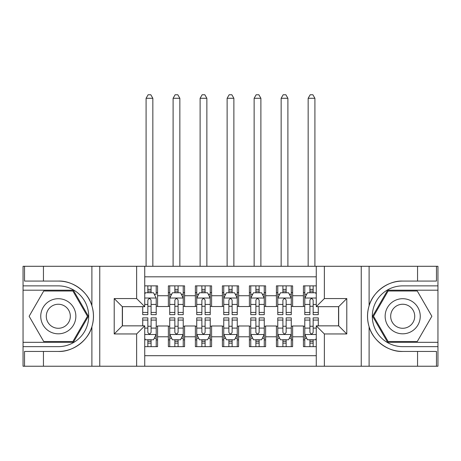 <?xml version="1.0" encoding="UTF-8"?>
<svg xmlns="http://www.w3.org/2000/svg" width="461" height="461" viewBox="0 0 461 461"><rect width="100%" height="100%" fill="white"/><g stroke="black" fill="none" stroke-linecap="round" stroke-linejoin="round"><path stroke-width="0.69" d="M144.737 366.236L316.263 366.236L316.263 325.852L338.679 325.852L338.679 306.674L316.263 306.674L316.263 266.291L144.737 266.291L144.737 306.674L122.321 306.674L122.321 325.852L144.737 325.852L144.737 366.236L43.443 366.236L43.443 351.443L58.299 351.443C72.498 352.164 88.362 340.483 91.895 326.711C93.958 319.75 93.958 312.783 91.895 305.81C88.362 292.038 72.498 280.363 58.299 281.077L43.443 281.077L43.443 266.291L23.05 266.291L23.05 342.327L73.351 342.327L88.397 316.263L73.351 290.194L23.05 290.194M316.263 285.872L303.43 285.872L303.43 295.732L292.626 295.732L292.626 306.536L303.43 306.536L303.43 295.732M292.626 295.732L292.626 285.872L276.421 285.872L276.421 295.732L265.617 295.732L265.617 306.536L276.421 306.536L276.421 295.732M265.617 295.732L265.617 285.872L249.407 285.872L249.407 295.732L238.602 295.732L238.602 306.536L249.407 306.536L249.407 295.732M238.602 295.732L238.602 285.872L222.398 285.872L222.398 295.732L211.593 295.732L211.593 306.536L222.398 306.536L222.398 295.732M211.593 295.732L211.593 285.872L195.383 285.872L195.383 295.732L184.579 295.732L184.579 306.536L195.383 306.536L195.383 295.732M184.579 295.732L184.579 285.872L168.374 285.872L168.374 306.536L157.57 306.536L157.57 285.872L144.737 285.872M144.737 346.649L157.57 346.649L157.57 325.985L168.374 325.985L168.374 346.649L184.579 346.649L184.579 325.985L195.383 325.985L195.383 336.789L184.579 336.789M195.383 336.789L195.383 346.649L211.593 346.649L211.593 325.985L222.398 325.985L222.398 336.789L211.593 336.789M222.398 336.789L222.398 346.649L238.602 346.649L238.602 325.985L249.407 325.985L249.407 336.789L238.602 336.789M249.407 336.789L249.407 346.649L265.617 346.649L265.617 325.985L276.421 325.985L276.421 336.789L265.617 336.789M276.421 336.789L276.421 346.649L292.626 346.649L292.626 325.985L303.43 325.985L303.43 336.789L292.626 336.789M316.263 276.825L144.737 276.825M144.737 355.702L316.263 355.702M303.43 336.789L303.43 346.649L316.263 346.649M122.453 306.674L122.453 325.852M338.547 325.852L338.547 306.674M147.843 292.626L151.087 292.626M156.216 292.626L157.57 292.626M147.843 306.265L151.087 306.265M156.216 306.265L157.57 306.265M147.843 326.255L151.087 326.255M156.216 326.255L157.57 326.255M147.843 339.895L151.087 339.895M156.216 339.895L157.57 339.895M168.374 306.265L169.723 306.265M174.857 306.265L178.096 306.265M183.23 306.265L184.579 306.265M168.374 292.626L169.723 292.626M174.857 292.626L178.096 292.626M183.23 292.626L184.579 292.626M168.374 326.255L169.723 326.255M174.857 326.255L178.096 326.255M183.23 326.255L184.579 326.255M168.374 339.895L169.723 339.895M174.857 339.895L178.096 339.895M183.23 339.895L184.579 339.895M195.383 326.255L196.738 326.255M201.866 326.255L205.11 326.255M210.239 326.255L211.593 326.255M195.383 339.895L196.738 339.895M201.866 339.895L205.11 339.895M210.239 339.895L211.593 339.895M195.383 292.626L196.738 292.626M201.866 292.626L205.11 292.626M210.239 292.626L211.593 292.626M195.383 306.265L196.738 306.265M201.866 306.265L205.11 306.265M210.239 306.265L211.593 306.265M222.398 326.255L223.746 326.255M228.881 326.255L232.119 326.255M237.254 326.255L238.602 326.255M222.398 339.895L223.746 339.895M228.881 339.895L232.119 339.895M237.254 339.895L238.602 339.895M222.398 292.626L223.746 292.626M228.881 292.626L232.119 292.626M237.254 292.626L238.602 292.626M222.398 306.265L223.746 306.265M228.881 306.265L232.119 306.265M237.254 306.265L238.602 306.265M249.407 326.255L250.761 326.255M255.89 326.255L259.134 326.255M264.262 326.255L265.617 326.255M249.407 339.895L250.761 339.895M255.89 339.895L259.134 339.895M264.262 339.895L265.617 339.895M249.407 292.626L250.761 292.626M255.89 292.626L259.134 292.626M264.262 292.626L265.617 292.626M249.407 306.265L250.761 306.265M255.89 306.265L259.134 306.265M264.262 306.265L265.617 306.265M276.421 326.255L277.77 326.255M282.904 326.255L286.143 326.255M291.277 326.255L292.626 326.255M276.421 339.895L277.77 339.895M282.904 339.895L286.143 339.895M291.277 339.895L292.626 339.895M276.421 292.626L277.77 292.626M282.904 292.626L286.143 292.626M291.277 292.626L292.626 292.626M276.421 306.265L277.77 306.265M282.904 306.265L286.143 306.265M291.277 306.265L292.626 306.265M303.43 326.255L304.784 326.255M309.913 326.255L313.157 326.255M303.43 339.895L304.784 339.895M309.913 339.895L313.157 339.895M303.43 292.626L304.784 292.626M309.913 292.626L313.157 292.626M303.43 306.265L304.784 306.265M309.913 306.265L313.157 306.265M151.087 285.872L151.087 292.764L151.087 289.387L147.843 289.387M142.714 312.443L142.714 314.644L147.843 314.644L147.843 312.443L142.714 312.443L142.714 306.674M144.737 294.112L145.411 292.764L153.519 292.764L156.216 298.163L156.216 314.644L151.087 314.644L151.087 300.192C150.009 298.111 148.926 298.111 147.843 300.192L147.843 309.302M156.216 294.302L156.216 289.387M154.262 294.251L156.216 294.251L156.216 285.872M147.843 292.764L147.843 285.872M144.737 304.427L147.843 304.427L147.843 312.443M152.839 266.291L152.839 98.279L146.091 98.279L146.091 266.291M146.091 98.279L148.114 94.764L150.816 94.764L152.839 98.279M147.843 343.14L151.087 343.14M144.737 338.414L145.411 339.763L153.519 339.763L156.216 334.358L156.216 317.883L151.087 317.883L151.087 320.084L156.216 320.084M156.216 334.358L156.216 346.649M142.714 325.852L142.714 317.883L147.843 317.883L147.843 332.335C148.92 334.415 150.004 334.415 151.087 332.335L151.087 320.084M151.087 339.763L151.087 346.649M147.843 346.649L147.843 339.763M67.081 301.056A17.558 17.558 0 0 0 43.098 307.481A17.558 17.558 0 0 0 49.523 331.465A17.558 17.558 0 0 0 73.506 325.04A17.558 17.558 0 0 0 67.081 301.056M64.309 305.85A12.021 12.021 0 0 0 47.892 310.253A12.021 12.021 0 0 0 52.289 326.67A12.021 12.021 0 0 0 68.712 322.274A12.021 12.021 0 0 0 64.309 305.85M72.884 341.52L43.72 341.52L29.135 316.263L43.72 291.006L72.884 291.006L87.463 316.263L72.884 341.52M411.477 301.056A17.558 17.558 0 0 0 387.494 307.481A17.558 17.558 0 0 0 393.919 331.465A17.558 17.558 0 0 0 417.902 325.04A17.558 17.558 0 0 0 411.477 301.056M408.711 305.85A12.021 12.021 0 0 0 392.288 310.253A12.021 12.021 0 0 0 396.691 326.67A12.021 12.021 0 0 0 413.108 322.274A12.021 12.021 0 0 0 408.711 305.85M417.28 341.52L388.116 341.52L373.537 316.263L388.116 291.006L417.28 291.006L431.865 316.263L417.28 341.52M136.635 366.236L136.635 333.954L114.213 333.954L114.213 298.572L136.635 298.572L136.635 266.291L99.76 266.291L99.76 366.236M91.895 305.81L91.895 266.291L43.443 266.291M43.443 366.236L23.05 366.236L23.05 342.327M23.05 346.649L58.299 346.649A30.386 30.386 0 0 0 88.691 316.263A30.386 30.386 0 0 0 58.299 285.872L23.05 285.872M58.299 351.443A35.18 35.18 0 0 0 93.485 316.263A35.18 35.18 0 0 0 58.299 281.077M91.895 266.291L99.76 266.291M136.635 266.291L144.737 266.291M43.443 351.443L24.537 351.443L24.537 366.236M43.443 281.077L24.537 281.077L24.537 266.291M136.635 333.954L144.737 325.852M114.213 333.954L122.321 325.852M114.213 298.572L122.321 306.674M136.635 298.572L144.737 306.674M316.263 266.291L417.557 266.291L417.557 281.077L402.701 281.077C388.502 280.363 372.638 292.038 369.105 305.81C367.042 312.771 367.042 319.738 369.105 326.711C372.638 340.483 388.502 352.164 402.701 351.443L417.557 351.443L417.557 366.236L437.95 366.236L437.95 290.194L387.649 290.194L372.603 316.263L387.649 342.327L437.95 342.327M324.365 266.291L324.365 298.572L346.787 298.572L346.787 333.954L324.365 333.954L324.365 366.236L361.24 366.236L361.24 266.291M369.105 326.711L369.105 366.236L417.557 366.236M417.557 266.291L437.95 266.291L437.95 290.194M437.95 285.872L402.701 285.872A30.386 30.386 0 0 0 372.309 316.263A30.386 30.386 0 0 0 402.701 346.649L437.95 346.649M402.701 281.077A35.18 35.18 0 0 0 367.515 316.263A35.18 35.18 0 0 0 402.701 351.443M369.105 366.236L361.24 366.236M324.365 366.236L316.263 366.236M417.557 281.077L436.463 281.077L436.463 266.291M417.557 351.443L436.463 351.443L436.463 366.236M324.365 298.572L316.263 306.674M346.787 298.572L338.679 306.674M346.787 333.954L338.679 325.852M324.365 333.954L316.263 325.852M178.096 289.387L174.857 289.387M183.23 312.443L178.096 312.443L178.096 314.644L183.23 314.644L183.23 298.163L180.528 292.764L172.426 292.764L169.723 298.163L169.723 314.644L174.857 314.644L174.857 312.443L169.723 312.443M169.723 298.163L169.723 285.872M183.23 298.163L183.23 285.872M174.857 292.764L174.857 285.872M178.096 285.872L178.096 292.764M178.096 312.443L178.096 300.192C177.018 298.111 175.941 298.111 174.857 300.192L174.857 312.443M179.853 266.291L179.853 98.279L173.1 98.279L173.1 266.291M173.1 98.279L175.128 94.764L177.825 94.764L179.853 98.279M205.11 289.387L201.866 289.387M210.239 312.443L205.11 312.443L205.11 314.644L210.239 314.644L210.239 298.163L207.542 292.764L199.434 292.764L196.738 298.163L196.738 314.644L201.866 314.644L201.866 312.443L196.738 312.443M196.738 298.163L196.738 285.872M210.239 298.163L210.239 285.872M201.866 292.764L201.866 285.872M205.11 285.872L205.11 292.764M205.11 312.443L205.11 300.192C204.033 298.111 202.949 298.111 201.866 300.192L201.866 312.443M206.862 266.291L206.862 98.279L200.114 98.279L200.114 266.291M200.114 98.279L202.137 94.764L204.84 94.764L206.862 98.279M232.119 289.387L228.881 289.387M237.254 312.443L232.119 312.443L232.119 314.644L237.254 314.644L237.254 298.163L234.551 292.764L226.449 292.764L223.746 298.163L223.746 314.644L228.881 314.644L228.881 312.443L223.746 312.443M223.746 298.163L223.746 285.872M237.254 298.163L237.254 285.872M228.881 292.764L228.881 285.872M232.119 285.872L232.119 292.764M232.119 312.443L232.119 300.192C231.042 298.111 229.964 298.111 228.881 300.192L228.881 312.443M233.877 266.291L233.877 98.279L227.123 98.279L227.123 266.291M227.123 98.279L229.152 94.764L231.848 94.764L233.877 98.279M259.134 289.387L255.89 289.387M264.262 312.443L259.134 312.443L259.134 314.644L264.262 314.644L264.262 298.163L261.566 292.764L253.458 292.764L250.761 298.163L250.761 314.644L255.89 314.644L255.89 312.443L250.761 312.443M250.761 298.163L250.761 285.872M264.262 298.163L264.262 285.872M255.89 292.764L255.89 285.872M259.134 285.872L259.134 292.764M259.134 312.443L259.134 300.192C258.056 298.111 256.973 298.111 255.89 300.192L255.89 312.443M260.886 266.291L260.886 98.279L254.138 98.279L254.138 266.291M254.138 98.279L256.16 94.764L258.863 94.764L260.886 98.279M174.857 343.14L178.096 343.14M169.723 320.084L174.857 320.084L174.857 317.883L169.723 317.883L169.723 334.358L172.426 339.763L180.528 339.763L183.23 334.358L183.23 317.883L178.096 317.883L178.096 320.084L183.23 320.084M183.23 334.358L183.23 346.649M169.723 334.358L169.723 346.649M178.096 339.763L178.096 346.649M174.857 346.649L174.857 339.763M174.857 320.084L174.857 332.335C175.935 334.415 177.012 334.415 178.096 332.335L178.096 320.084M201.866 343.14L205.11 343.14M196.738 320.084L201.866 320.084L201.866 317.883L196.738 317.883L196.738 334.358L199.434 339.763L207.542 339.763L210.239 334.358L210.239 317.883L205.11 317.883L205.11 320.084L210.239 320.084M210.239 334.358L210.239 346.649M196.738 334.358L196.738 346.649M205.11 339.763L205.11 346.649M201.866 346.649L201.866 339.763M201.866 320.084L201.866 332.335C202.944 334.415 204.027 334.415 205.11 332.335L205.11 320.084M228.881 343.14L232.119 343.14M223.746 320.084L228.881 320.084L228.881 317.883L223.746 317.883L223.746 334.358L226.449 339.763L234.551 339.763L237.254 334.358L237.254 317.883L232.119 317.883L232.119 320.084L237.254 320.084M237.254 334.358L237.254 346.649M223.746 334.358L223.746 346.649M232.119 339.763L232.119 346.649M228.881 346.649L228.881 339.763M228.881 320.084L228.881 332.335C229.958 334.415 231.036 334.415 232.119 332.335L232.119 320.084M255.89 343.14L259.134 343.14M250.761 320.084L255.89 320.084L255.89 317.883L250.761 317.883L250.761 334.358L253.458 339.763L261.566 339.763L264.262 334.358L264.262 317.883L259.134 317.883L259.134 320.084L264.262 320.084M264.262 334.358L264.262 346.649M250.761 334.358L250.761 346.649M259.134 339.763L259.134 346.649M255.89 346.649L255.89 339.763M255.89 320.084L255.89 332.335C256.967 334.415 258.051 334.415 259.134 332.335L259.134 320.084M286.143 289.387L282.904 289.387M291.277 312.443L286.143 312.443L286.143 314.644L291.277 314.644L291.277 298.163L288.574 292.764L280.472 292.764L277.77 298.163L277.77 314.644L282.904 314.644L282.904 312.443L277.77 312.443M277.77 298.163L277.77 285.872M291.277 298.163L291.277 285.872M282.904 292.764L282.904 285.872M286.143 285.872L286.143 292.764M286.143 312.443L286.143 300.192C285.065 298.111 283.988 298.111 282.904 300.192L282.904 312.443M287.9 266.291L287.9 98.279L281.147 98.279L281.147 266.291M281.147 98.279L283.175 94.764L285.872 94.764L287.9 98.279M282.904 343.14L286.143 343.14M277.77 320.084L282.904 320.084L282.904 317.883L277.77 317.883L277.77 334.358L280.472 339.763L288.574 339.763L291.277 334.358L291.277 317.883L286.143 317.883L286.143 320.084L291.277 320.084M291.277 334.358L291.277 346.649M277.77 334.358L277.77 346.649M286.143 339.763L286.143 346.649M282.904 346.649L282.904 339.763M282.904 320.084L282.904 332.335C283.982 334.415 285.059 334.415 286.143 332.335L286.143 320.084M313.157 289.387L309.913 289.387M316.263 294.112L315.589 292.764L307.481 292.764L304.784 298.163L304.784 314.644L309.913 314.644L309.913 312.443L304.784 312.443M304.784 298.163L304.784 285.872M318.286 306.674L318.286 314.644L313.157 314.644L313.157 300.192C312.08 298.111 310.996 298.111 309.913 300.192L309.913 312.443M309.913 292.764L309.913 285.872M313.157 285.872L313.157 292.764M314.909 266.291L314.909 98.279L308.161 98.279L308.161 266.291M308.161 98.279L310.184 94.764L312.886 94.764L314.909 98.279M309.913 343.14L313.157 343.14M318.286 320.084L318.286 317.883L313.157 317.883L313.157 320.084L318.286 320.084L318.286 325.852M306.738 338.276L304.784 338.276L304.784 317.883L309.913 317.883L309.913 332.335C310.991 334.415 312.074 334.415 313.157 332.335L313.157 320.084M304.784 338.276L304.784 346.649M304.784 334.358L307.481 339.763L315.589 339.763L316.263 338.414M313.157 339.763L313.157 346.649M309.913 346.649L309.913 339.763M168.374 336.789L157.57 336.789M168.374 295.732L157.57 295.732M156.152 298.031L144.737 298.031M156.216 312.443L151.087 312.443M156.216 304.427L151.087 304.427M151.087 291.104L147.843 291.104M144.737 334.496L156.152 334.496M156.216 338.276L154.262 338.276M142.714 320.084L147.843 320.084M151.087 328.099L156.216 328.099M144.737 328.099L147.843 328.099M147.843 341.422L151.087 341.422M91.895 366.236L91.895 326.711M369.105 266.291L369.105 305.81M183.161 298.031L169.792 298.031M169.723 294.251L171.682 294.251M181.271 294.251L183.23 294.251M174.857 304.427L169.723 304.427M183.23 304.427L178.096 304.427M178.096 291.104L174.857 291.104M210.176 298.031L196.801 298.031M196.738 294.251L198.691 294.251M208.286 294.251L210.239 294.251M201.866 304.427L196.738 304.427M210.239 304.427L205.11 304.427M205.11 291.104L201.866 291.104M237.185 298.031L223.816 298.031M223.746 294.251L225.706 294.251M235.294 294.251L237.254 294.251M228.881 304.427L223.746 304.427M237.254 304.427L232.119 304.427M232.119 291.104L228.881 291.104M264.199 298.031L250.824 298.031M250.761 294.251L252.714 294.251M262.309 294.251L264.262 294.251M255.89 304.427L250.761 304.427M264.262 304.427L259.134 304.427M259.134 291.104L255.89 291.104M169.792 334.496L183.161 334.496M183.23 338.276L181.271 338.276M171.682 338.276L169.723 338.276M178.096 328.099L183.23 328.099M169.723 328.099L174.857 328.099M174.857 341.422L178.096 341.422M196.801 334.496L210.176 334.496M210.239 338.276L208.286 338.276M198.691 338.276L196.738 338.276M205.11 328.099L210.239 328.099M196.738 328.099L201.866 328.099M201.866 341.422L205.11 341.422M223.816 334.496L237.185 334.496M237.254 338.276L235.294 338.276M225.706 338.276L223.746 338.276M232.119 328.099L237.254 328.099M223.746 328.099L228.881 328.099M228.881 341.422L232.119 341.422M250.824 334.496L264.199 334.496M264.262 338.276L262.309 338.276M252.714 338.276L250.761 338.276M259.134 328.099L264.262 328.099M250.761 328.099L255.89 328.099M255.89 341.422L259.134 341.422M291.208 298.031L277.839 298.031M277.77 294.251L279.729 294.251M289.318 294.251L291.277 294.251M282.904 304.427L277.77 304.427M291.277 304.427L286.143 304.427M286.143 291.104L282.904 291.104M277.839 334.496L291.208 334.496M291.277 338.276L289.318 338.276M279.729 338.276L277.77 338.276M286.143 328.099L291.277 328.099M277.77 328.099L282.904 328.099M282.904 341.422L286.143 341.422M316.263 298.031L304.848 298.031M304.784 294.251L306.738 294.251M318.286 312.443L313.157 312.443M309.913 304.427L304.784 304.427M316.263 304.427L313.157 304.427M313.157 291.104L309.913 291.104M304.848 334.496L316.263 334.496M304.784 320.084L309.913 320.084M313.157 328.099L316.263 328.099M304.784 328.099L309.913 328.099M309.913 341.422L313.157 341.422"/></g></svg>
